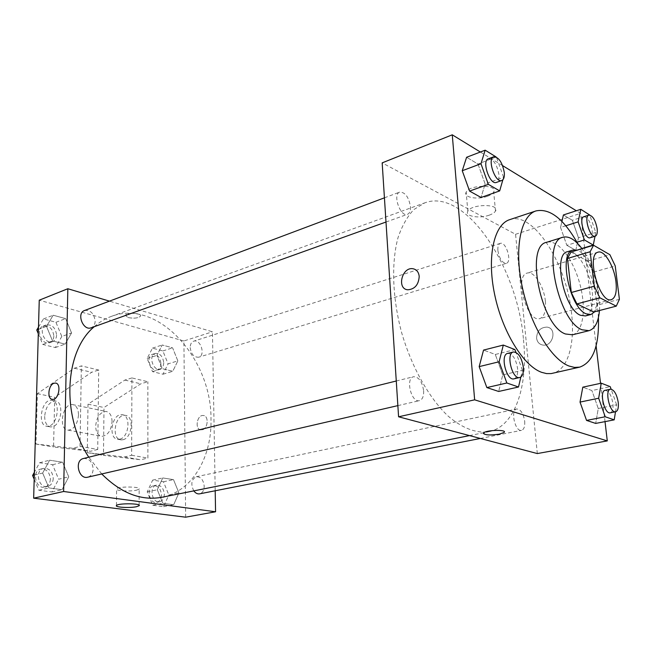 <?xml version="1.0" encoding="UTF-8"?>
<svg xmlns="http://www.w3.org/2000/svg" width="652" height="652" viewBox="0 0 652 652"><rect width="100%" height="100%" fill="white"/><g stroke="black" fill="none" stroke-linecap="round" stroke-linejoin="round"><path stroke-width="0.49" stroke-dasharray="3.26 2.44" d="M545.374 301.191C546.164 310.988 544.338 316.782 539.897 318.559C527.24 323.278 513.906 275.625 527.183 273.09C533.98 270.596 544.07 286.391 545.374 301.191M619.4 299.317L596.93 305.234L593.018 272.267L615.235 265.959M596.93 305.234L593.654 312.031M593.018 272.267L587.672 261.191L571.03 252.006M594.763 311.737C604.681 300.05 591.348 253.832 576.996 250.221M567.452 251.721C576.417 248.379 590.101 270.825 592.22 291.591C593.54 305.413 591.274 313.522 585.414 315.935M587.672 261.191L609.897 254.712M599.449 310.523C601.062 291.64 593.222 263.832 582.008 248.714M572.464 334.802C583.507 332.104 586.531 307.442 579.587 282.944C572.815 258.396 557.436 238.893 546.588 242.316M598.414 317.638C596.816 291.444 589.905 266.741 577.68 243.522M509.644 219.675C533.32 210.792 566.906 264.207 571.576 313.465C575.194 344.248 567.778 370.083 552.619 373.327M520.842 377.019L522.415 370.287L502.741 374.908L498.666 391.469L502.741 374.908L495.308 354.468L483.556 350.083L495.308 354.468L514.925 349.586M502.871 179.765L503.588 177.271L485.112 183.929L481.037 197.475L485.112 183.929L478.006 164.068L466.604 157.279L478.006 164.068L496.115 156.961M605.023 421.624L600.525 383.335M596.115 345.772L584.632 247.931M584.608 247.662L580.582 213.367L576.335 210.767M502.611 165.632L480.361 152.022M615.496 411.795L616.621 404.802L598.267 408.494L595.692 423.417L598.267 408.494L591.91 390.564L582.815 387.166L591.91 390.564L610.231 386.669M565.814 225.771L560.557 227.442L561.926 221.46L560.557 227.442L566.832 245.307L575.798 250.303L578.454 237.768L572.342 220.286L563.409 214.956L572.342 220.286L589.644 214.761M523.483 339.716C528.373 386.131 515.072 426.685 488.739 431.738C476.294 433.507 462.129 428.217 447.867 415.87C428.934 397.826 411.722 367.231 401.665 332.707C392.357 297.98 391.192 262.895 398.022 237.654C402.031 225.902 407.288 216.554 413.792 209.618L424.729 202.87C465.015 187.474 517.664 266.595 523.483 339.716M537.321 453.564L515.561 234.288L382.17 162.878M410.467 206.594C410.67 210.767 409.684 213.334 407.508 214.312C400.475 217.499 392.284 194.231 399.709 192.087C405.128 192.153 408.706 196.985 410.467 206.594M423.637 390.768C423.849 396.302 422.463 399.594 419.464 400.646C411.298 403.18 405.185 378.127 413.612 376.709C418.845 376.921 422.186 381.607 423.637 390.768M524.705 421.306C525.047 426.473 523.988 429.489 521.527 430.336C515.104 432.17 510.157 409.806 516.791 408.991C520.752 409.35 523.393 413.45 524.705 421.306M497.9 250.612C499.416 258.811 502.219 263.058 506.319 263.343C512.358 261.99 506.017 241.061 500.263 243.383C498.405 244.174 497.615 246.578 497.9 250.612M515.561 234.288L580.582 213.367M487.297 196.309C490.614 195.111 492.749 193.677 493.703 191.998C498.478 184.312 469.44 184.483 466.164 192.177C463.026 197.303 477.403 200.05 487.297 196.309M536.588 338.143C537.175 342.007 539.237 344.313 542.774 345.047C552.977 347.011 557.411 328.258 547.028 327.108C540.443 327.312 536.963 330.988 536.588 338.143C537.166 342.007 539.228 344.305 542.774 345.047C552.969 347.011 557.411 328.258 547.028 327.108C540.443 327.312 536.963 330.988 536.588 338.143M419.212 276.424C418.608 284.777 414.794 289.235 407.769 289.798L407.761 289.798M489.049 215.233C492.39 214.068 494.534 212.674 495.496 211.052C500.328 203.62 471.143 203.823 467.826 211.264C464.656 216.228 479.09 218.86 489.049 215.233M483.434 433.45L483.727 432.863C486.376 429.888 507.786 429.464 504.045 432.455M94.287 326.668C99.52 322.039 105.225 318.608 111.394 316.375C157.833 298.518 211.647 358.584 210.995 419.065C211.998 457.199 192.307 491.445 161.989 497.264M101.736 473.955L88.778 457.199M190.188 347.508C191.126 354.183 193.962 357.418 198.705 357.206C205.877 355.421 200.58 338.592 193.66 341.192C191.419 342.072 190.262 344.174 190.188 347.508M83.448 458.519C89.153 458.274 92.405 461.771 93.179 468.992C92.918 473.401 91.101 476.131 87.735 477.191M193.807 490.891C190.547 484.102 191.37 479.383 196.276 476.726C200.816 476.718 203.457 479.888 204.198 486.229C204.068 490.443 202.536 492.977 199.618 493.841M84.556 310.507C90.546 309.904 94.075 313.441 95.159 321.118C95.013 324.517 93.684 326.733 91.198 327.777M215.201 490.769L212.446 331.786L109.479 301.142M136.431 490.206L139.153 489.139C141.957 486.588 118.216 486.196 116.61 488.796C114.524 490.72 129.65 491.771 136.431 490.206M52.51 399.35L52.51 399.35C58.794 400.181 61.761 383.123 55.355 383.074M127.971 317.532C133.937 318.657 138.126 318.2 140.53 316.163C142.397 313.099 126.537 312.169 125.437 315.299L127.971 317.532L125.437 315.299C126.537 312.169 142.397 313.099 140.53 316.163C138.126 318.2 133.937 318.657 127.971 317.532M185.649 517.183L183.905 340.972L212.446 331.786M183.905 340.972L39.25 300.189M202.226 429.815C208.078 428.739 209.039 415.642 203.294 415.511C196.904 414.582 194.508 429.684 201.02 429.912L202.226 429.815L201.02 429.912C194.508 429.684 196.904 414.582 203.285 415.511C209.039 415.642 208.078 428.739 202.226 429.815M68.753 476.848L62.625 462.235L49.633 460.198L42.665 473.042L48.949 487.924L62.038 489.685L68.753 476.848L62.625 462.235L49.633 460.198L42.665 473.042L48.949 487.924L62.038 489.685L68.753 476.848L58.656 479.22L52.567 464.737L39.585 462.749L34.393 472.227M71.565 332.952L65.656 318.632L53.171 315.226L46.504 326.367L52.543 340.947L65.118 344.117L71.565 332.952L65.656 318.632L53.171 315.226L46.504 326.367L52.543 340.947L65.118 344.117L71.565 332.952L61.81 336.473L55.942 322.275L43.464 318.934L38.484 327.174M177.833 360.882L172.601 347.834L162.185 344.989L156.936 355.389L162.283 368.641L172.764 371.29L177.833 360.882L172.601 347.834L162.185 344.989L156.936 355.389L162.283 368.641L172.764 371.29L177.833 360.882L168.077 363.873L162.878 350.939L152.454 348.144L147.173 358.486L152.495 371.624L162.976 374.224L168.077 363.873M178.917 492.912L173.505 479.627L162.739 477.94L157.311 489.766L162.845 503.262L173.676 504.721L178.917 492.912L173.505 479.627L162.739 477.94L157.311 489.766L162.845 503.262L173.676 504.721L178.917 492.912L168.827 494.949L163.44 481.771L152.666 480.116L147.205 491.861L152.707 505.243L163.554 506.677L168.827 494.949M80.025 446.392L97.727 449.44L98.705 370.026L81.378 365.902L74.336 368.217L37.376 393.661L35.966 444.036L72.845 448.258L80.025 446.392L81.378 365.902M131.924 377.932L124.874 380.075L88.012 404.183L87.286 452.659L124.45 457.003L131.639 455.275L131.924 377.932L147.857 381.722L140.816 383.816L104.002 407.508L103.481 455.373L140.71 459.758L147.898 458.071L147.857 381.722M131.639 455.275L147.898 458.071M78.517 414.982C77.531 424.224 74.108 429.285 68.256 430.165C57.938 430.027 62.364 403.189 72.445 404.566C76.325 405.283 78.346 408.747 78.517 414.982M97.727 449.44L90.538 451.257L53.545 446.995L54.719 397.264L91.655 372.284L98.705 370.026M112.071 421.599C111.842 415.536 109.78 412.137 105.885 411.42C100.001 412.219 96.594 417.101 95.673 426.082C95.868 432.194 97.947 435.617 101.908 436.343C107.776 435.512 111.166 430.605 112.071 421.599M119.829 439.138C129.243 437.37 131.142 414.762 121.932 414.705C111.777 413.286 107.67 439.089 118.061 439.301L119.829 439.138M123.008 439.725C132.421 437.965 134.304 415.414 125.094 415.357C114.931 413.93 110.848 439.668 121.231 439.888L123.008 439.725M44.67 416.335C44.776 422.692 46.789 426.229 50.717 426.946L52.478 426.75C61.858 424.77 64.157 400.931 55.021 400.996C49.161 401.885 45.713 407.003 44.67 416.335M48.908 426.098L47.148 426.294C36.862 426.188 41.435 398.918 51.475 400.271C60.603 400.198 58.289 424.11 48.908 426.098M72.845 448.258L90.538 451.257M35.966 444.036L53.545 446.995M87.286 452.659L103.481 455.373M124.45 457.003L140.71 459.758M37.376 393.661L54.719 397.264M88.012 404.183L104.002 407.508M74.336 368.217L91.655 372.284M124.874 380.075L140.816 383.816M595.023 236.277L595.789 232.446L589.742 215.038M583.866 216.708C587.68 217.165 590.435 221.672 592.13 230.254C592.546 234.5 591.902 237.002 590.182 237.752M560.557 227.442L566.832 245.307L576.963 242.218M566.832 245.307L575.798 250.303L581.845 248.493M575.798 250.303L578.454 237.768L595.789 232.446M578.454 237.768L572.342 220.286M503.588 177.271L496.441 157.156M488.332 158.786C493.417 159.104 496.946 164.328 498.91 174.467C499.245 178.844 498.413 181.492 496.408 182.421M485.112 183.929L478.006 164.068M616.621 404.802L611.111 389.162M605.121 390.328C608.805 390.801 611.397 395.177 612.896 403.441C613.402 408.869 612.53 411.999 610.288 412.822M598.267 408.494L591.91 390.564M522.415 370.287L515.928 352.349M507.696 353.392C512.619 353.775 515.928 358.82 517.598 368.527C517.998 374.37 516.8 377.801 514.02 378.828M502.741 374.908L495.308 354.468M163.725 362.748C163.628 366.033 162.421 368.103 160.123 368.983C153.187 371.534 148.053 355.307 155.209 353.457C160.001 353.172 162.837 356.269 163.725 362.748M147.173 358.486L156.936 355.389M152.495 371.624L162.283 368.641M162.976 374.224L172.764 371.29M162.878 350.939L172.601 347.834M152.454 348.144L162.185 344.989M160.962 363.604C160.865 366.88 159.659 368.95 157.36 369.823C150.425 372.373 145.29 356.188 152.454 354.338C157.246 354.044 160.09 357.133 160.962 363.604M38.305 333.702L42.779 344.452L55.339 347.565L61.81 336.473M56.602 335.128C56.414 338.421 55.07 340.588 52.567 341.632C44.475 345.038 37.694 327.63 46.096 324.957C52.087 324.305 55.583 327.695 56.602 335.128M38.427 329.39L46.504 326.367M42.779 344.452L52.543 340.947M55.339 347.565L65.118 344.117M55.942 322.275L65.656 318.632M43.464 318.934L53.171 315.226M53.847 336.13C53.66 339.415 52.315 341.583 49.813 342.626C41.712 346.025 34.947 328.665 43.35 325.992C49.34 325.332 52.836 328.706 53.847 336.13M164.328 494.306C164.149 498.397 162.593 500.866 159.65 501.73C152.006 503.678 148.689 486.335 156.464 485.145C161.028 485.096 163.644 488.152 164.328 494.306M147.205 491.861L157.311 489.766M152.707 505.243L162.845 503.262M163.554 506.677L173.676 504.721M163.44 481.771L173.505 479.627M152.666 480.116L162.739 477.94M161.468 494.884C161.297 498.959 159.732 501.437 156.79 502.293C149.137 504.24 145.836 486.938 153.611 485.74C158.175 485.699 160.799 488.747 161.468 494.884M34.197 479.261L38.843 490.239L51.924 491.958L58.656 479.22M53.244 478.446C52.942 482.716 51.1 485.373 47.726 486.425C38.574 489.016 34.295 470.206 43.619 468.389C49.324 468.112 52.527 471.461 53.244 478.446M34.312 475.08L42.665 473.042M38.843 490.239L48.949 487.924M51.924 491.958L62.038 489.685M52.567 464.737L62.625 462.235M39.585 462.749L49.633 460.198M50.391 479.122C50.09 483.376 48.248 486.033 44.874 487.077C35.721 489.676 31.459 470.907 40.774 469.09C46.479 468.812 49.682 472.154 50.391 479.122M598.112 252.161L527.183 273.09M611.397 299.651L539.897 318.559M495.496 211.052L493.703 191.998M467.826 211.264L466.164 192.177M469.522 435.593L488.739 431.738M111.394 316.375L424.729 202.87M500.263 243.383L193.66 341.192M506.319 263.343L198.705 357.206M397.859 405.625L419.464 400.646M396.269 381.004L413.612 376.709M480.337 438.462L521.527 430.336M196.276 476.726L516.791 408.991M385.992 222.03L407.508 214.312M384.427 197.825L399.709 192.087M139.129 505.186L139.153 489.139M116.488 505.479L116.61 488.796M68.256 430.165L101.908 436.343M72.445 404.566L105.885 411.42M125.094 415.357L121.932 414.705M121.231 439.888L118.061 439.301M47.148 426.294L50.717 426.946M51.475 400.271L55.021 400.996M157.36 369.823L160.123 368.983M152.454 354.338L155.209 353.457M49.813 342.626L52.567 341.632M43.35 325.992L46.096 324.957M156.79 502.293L159.65 501.73M153.611 485.74L156.464 485.145M44.874 487.077L47.726 486.425M40.774 469.09L43.619 468.389"/><path stroke-width="0.98" d="M615.961 281.827C617.004 291.998 615.48 297.94 611.397 299.651C599.718 304.174 585.781 254.353 598.112 252.161C604.388 249.806 614.282 266.472 615.961 281.827M609.897 254.712L593.556 245.25L590.141 251.737L594.233 286.187L599.848 297.785L616.27 306.147L619.4 299.317L615.235 265.959L609.897 254.712M599.848 297.785L576.93 303.913L593.654 312.031L616.27 306.147M576.93 303.913L571.299 292.503L594.233 286.187M593.556 245.25L571.03 252.006L567.468 258.469L571.299 292.503M576.996 250.221L572.969 250.058C558.324 252.308 569.538 307.605 586.058 313.816L590.989 314.492L594.763 311.737M590.989 314.492L585.414 315.935L580.451 315.275C563.858 309.121 552.725 254.003 567.452 251.721L572.969 250.058M567.468 258.469L590.141 251.737M582.008 248.714C575.235 239.602 568.862 235.779 562.896 237.246C541.453 240.531 557.957 321.412 582.114 329.79L589.033 330.67C594.974 328.795 598.446 322.072 599.449 310.523M562.896 237.246L546.588 242.316C524.787 245.747 540.964 325.821 565.439 333.979L572.464 334.802L589.033 330.67M577.68 243.522C563.784 218.933 549.889 208.061 536.009 210.914C520.834 215.567 514.053 247.988 522.081 286.122C529.978 324.24 551.054 359.293 568.952 366.017L574.518 367.426L579.701 367.133C593.051 362.373 599.286 345.87 598.414 317.638M579.701 367.133L551.144 373.588L546.515 373.58L541.616 372.333C523.36 365.862 502.195 331.534 494.55 294.044C486.767 256.546 494.053 224.467 509.644 219.675L536.009 210.914M515.928 352.349L514.925 349.586L503.311 345.063L483.556 350.083L479.171 366.62L486.848 387.573L498.666 391.469L518.519 387.003L520.842 377.019M496.115 156.961L485.153 150.188L466.604 157.279L462.252 170.734L469.579 191.085L481.037 197.475L499.676 190.906L502.871 179.765M480.361 152.022L452.26 134.817L474.648 399.831L607.281 440.907L605.023 421.624M600.525 383.335L596.115 345.772M576.335 210.767L502.611 165.632M611.111 389.162L610.231 386.669L601.266 383.18L582.815 387.166L580.027 402.088L586.556 420.418L595.692 423.417L614.208 419.855L615.496 411.795M563.409 214.956L561.926 221.46L563.409 214.956L580.826 209.316L578.128 221.876L584.428 239.944L593.279 245.062L595.023 236.277M452.26 134.817L382.17 162.878L398.584 416.791L537.321 453.564L607.281 440.907M398.584 416.791L474.648 399.831M504.045 432.455L499.261 434.167C489.139 435.512 483.963 435.08 483.727 432.871C486.376 429.896 507.786 429.472 504.045 432.455L499.261 434.167C490.687 435.422 485.414 435.186 483.434 433.45M419.212 276.424C418.608 284.777 414.794 289.227 407.761 289.798C396.563 288.942 401.925 266.831 412.863 268.722C416.571 269.431 418.682 271.998 419.212 276.424C418.69 271.998 416.571 269.431 412.863 268.73L412.863 268.722M407.769 289.798C396.563 288.942 401.925 266.831 412.863 268.73M469.522 435.593L161.989 497.264C141.199 501.046 121.109 493.279 101.736 473.955M88.778 457.199C60.921 414.908 64.76 350.817 94.287 326.668M397.859 405.625L87.735 477.191C78.59 479.807 74.124 460.312 83.448 458.519L396.269 381.004M480.337 438.462L199.618 493.841C197.45 494.175 195.51 493.189 193.807 490.891M385.992 222.03L91.198 327.777C83.13 331.192 76.178 313.156 84.556 310.507L384.427 197.825M109.479 301.142L67.832 288.738L63.627 491.494L215.567 511.771L215.201 490.769M136.39 506.726C129.585 508.201 114.393 507.272 116.488 505.479C118.093 503.075 141.932 503.368 139.129 505.74L136.39 506.726M67.832 288.738L39.25 300.189L33.659 498.177L63.627 491.494M33.659 498.177L185.649 517.183L215.567 511.771M55.347 383.074L54.092 383.237L55.347 383.074C61.761 383.123 58.794 400.181 52.51 399.35C46.797 399.374 48.256 384.704 54.083 383.237C48.264 384.704 46.805 399.366 52.51 399.35M589.742 215.038L580.826 209.316M595.243 236.211L590.182 237.752C584.991 239.936 578.357 217.874 583.866 216.708L588.911 215.103C592.709 215.559 595.455 220.091 597.159 228.697C597.591 232.951 596.955 235.453 595.243 236.211C590.084 238.387 583.434 216.252 588.911 215.103M565.814 225.771L578.128 221.876M576.963 242.218L584.428 239.944M581.845 248.493L593.279 245.062M485.153 150.188L480.964 163.733L488.34 184.345L499.676 190.906M501.812 180.482L496.408 182.421C489.913 185.461 481.421 160.702 488.332 158.786L493.719 156.765C498.78 157.091 502.301 162.348 504.289 172.519C504.632 176.904 503.8 179.561 501.812 180.482C495.349 183.514 486.848 158.656 493.719 156.765M466.604 157.279L462.252 170.734L480.964 163.733M462.252 170.734L469.579 191.085L488.34 184.345M469.579 191.085L481.037 197.475M601.266 383.18L598.658 398.225L605.219 416.767L614.208 419.855M615.659 411.762L610.288 412.822C604.404 414.582 599.009 390.996 605.121 390.328L610.468 389.195C614.127 389.684 616.719 394.069 618.235 402.357C618.74 407.802 617.884 410.939 615.659 411.762C609.807 413.523 604.388 389.855 610.468 389.195M582.815 387.166L580.027 402.088L598.658 398.225M580.027 402.088L586.556 420.418L605.219 416.767M586.556 420.418L595.692 423.417M503.311 345.063L499.122 361.754L506.848 382.993L518.519 387.003M519.791 377.492L514.02 378.828C506.433 381.273 499.815 354.631 507.696 353.392L513.434 351.974C518.34 352.365 521.641 357.435 523.328 367.174C523.735 373.034 522.554 376.473 519.791 377.492C512.244 379.937 505.585 353.197 513.434 351.974M483.556 350.083L479.171 366.62L499.122 361.754M479.171 366.62L486.848 387.573L506.848 382.993M486.848 387.573L498.666 391.469M38.484 327.174L36.765 330.01L38.305 333.702M36.765 330.01L38.427 329.39M34.393 472.227L32.6 475.504L34.197 479.261M32.6 475.504L34.312 475.08M139.129 505.74L139.129 505.186"/></g></svg>
